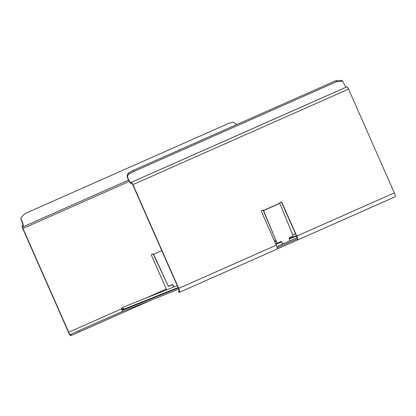 <?xml version="1.0" encoding="UTF-8"?>
<svg xmlns="http://www.w3.org/2000/svg" width="416" height="416" viewBox="0 0 416 416"><rect width="100%" height="100%" fill="white"/><g stroke="black" fill="none" stroke-linecap="round" stroke-linejoin="round"><path stroke-width="0.62" d="M121.243 309.265L123.781 308.251L123.807 309.01L122.387 309.577L121.243 309.265L121.805 307.97A3.006 2.948 -111.7 0 1 122.777 307.33L177.221 285.62M297.653 238.654L277.165 247.723M276.822 246.563L297.06 237.598M178.74 289.099L122.704 311.444L122.216 310.341L123.469 309.78A0.603 0.588 68.3 0 0 123.812 309.187A3.006 2.948 -111.7 0 1 123.807 309.01M122.242 310.336L178.266 287.992M178.953 292.49L179.561 292.245A3.91 0.77 -113.9 0 0 179.566 292.245A3.91 0.77 -113.9 0 0 178.703 288.382L132.928 184.605A2.704 0.536 -113.9 0 0 131.342 182.328L130.79 182.546A4.451 0.879 66.1 0 1 127.988 178.365L127.717 178.334A5.652 1.118 -113.9 0 0 131.274 183.648L131.825 183.425A1.503 0.296 66.1 0 1 132.709 184.694L178.48 288.47A2.704 0.536 66.1 0 1 179.078 291.143L178.334 291.434L178.953 292.49L178.469 291.387M179.156 291.044L178.334 291.434M262.075 210.246A1.201 1.18 68.3 0 1 263.234 210.558L263.458 210.47A1.201 1.18 -111.7 0 0 261.55 211.791L276.276 245.18A3.91 0.77 66.1 0 1 277.139 249.038L297.622 239.97A3.91 0.77 -113.9 0 0 297.627 239.97A3.91 0.77 -113.9 0 0 296.759 236.106L282.038 202.722A1.201 1.18 -111.7 0 0 279.776 203.242L293.145 235.914L289.141 237.947L289.853 240.921M179.566 292.245L277.139 249.038A3.91 0.77 66.1 0 1 277.134 249.038L179.572 292.24M263.458 210.47L279.703 203.278M127.717 178.334C126.838 176.046 127.104 174.262 128.513 172.973L133.182 170.44L335.878 80.683L336.362 81.786L342.555 81.151L343.621 82.883A4.451 0.879 -113.9 0 0 346.424 87.064L346.975 86.845A2.704 0.536 66.1 0 1 348.561 89.123L394.337 192.899A3.91 0.77 66.1 0 1 395.2 196.763A3.91 0.77 66.1 0 1 395.195 196.763L297.632 239.964M263.312 210.527L276.973 243.074L263.531 210.439M282.433 243.942L281.471 241.608L282.74 244.072M281.164 241.483L277.28 243.199M277.004 243.152L276.697 243.027L277.004 243.152M281.19 241.561L280.883 241.431M297.138 238.867A2.704 0.536 66.1 0 0 296.54 236.194L281.814 202.81A1.201 1.18 68.3 0 0 280.405 202.129M297.138 238.878L297.622 239.97L395.2 196.763M128.513 172.973L129.048 173.95C127.65 175.094 127.296 176.561 127.988 178.365M336.362 81.786L133.479 171.621M132.798 170.607L133.182 170.44L133.666 171.538L129.054 173.945M335.878 80.683L341.936 80.382L342.555 81.151M232.788 122.075L227.776 123.796L25.08 213.548L20.8 217.87L21.679 220.615A5.652 1.118 -113.9 0 1 23.182 226.751A5.652 1.118 -113.9 0 1 23.176 226.756L22.625 226.975A1.503 0.296 66.1 0 1 22.625 226.975A1.503 0.296 66.1 0 0 22.953 228.462L68.723 332.238A2.704 0.536 66.1 0 0 70.314 334.516L122.689 311.412M21.679 220.615L21.512 220.823A4.451 0.879 66.1 0 1 22.693 225.654L22.136 225.878A2.704 0.536 -113.9 0 0 22.131 225.878A2.704 0.536 -113.9 0 0 22.734 228.55L68.505 332.327A3.91 0.77 -113.9 0 0 70.798 335.618L79.201 331.984L78.718 330.881M151.731 299.868L79.201 331.984M166.681 289.827A2.704 0.536 -113.9 0 1 166.301 289.037L151.575 255.648A1.201 1.18 -111.7 0 1 153.478 254.327L153.26 254.415A1.201 1.18 68.3 0 0 152.1 254.103M153.332 254.384L168.397 286.374L153.556 254.296L161.798 250.645M173.878 286.952L172.593 284.778L168.397 286.374M168.553 286.151L172.754 284.554L174.101 286.863M21.512 220.823L20.8 217.87M236.964 124.483L232.799 122.075M123.812 309.187L178.074 287.55M275.876 244.275L281.403 242.07M289.286 238.924L296.478 236.059M275.709 243.885L281.242 241.68M289.125 238.534L296.312 235.674M123.469 309.78L178.246 287.934M276.276 245.18L178.703 288.382M132.928 184.605L348.561 89.123M394.337 192.899L296.759 236.106M263.588 210.574L279.76 203.414M346.975 86.845L131.342 182.328M130.79 182.546L346.424 87.064M70.314 334.516L122.658 311.34M70.923 334.277L71.406 335.379M166.301 289.037L144.919 298.501M121.217 309L68.723 332.238M22.953 228.462L129.225 181.407M275.694 240.594L274.492 241.129M22.136 225.878L22.766 225.597L22.131 225.878M23.192 226.751L128.528 180.107L23.182 226.751M274.856 241.956L276.058 241.478M292.703 234.837L295.459 233.74M122.216 310.341L122.704 311.444M337.007 81.5L336.721 81.624M336.232 80.527L132.995 170.518M276.869 243.168L277.15 243.22M281.018 241.42L281.299 241.467M282.329 244.036L282.61 244.088"/></g></svg>
